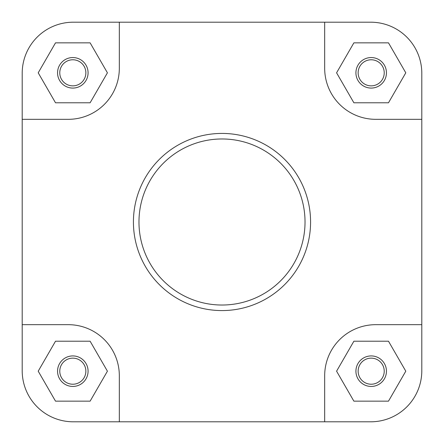 <?xml version="1.0" encoding="UTF-8"?>
<svg xmlns="http://www.w3.org/2000/svg" width="444" height="444" viewBox="0 0 444 444"><rect width="100%" height="100%" fill="white"/><g stroke="black" fill="none" stroke-linecap="round" stroke-linejoin="round"><path stroke-width="0.67" d="M88.079 371.184A15.263 15.263 0 0 1 72.816 386.447A15.263 15.263 0 0 1 57.554 371.184A15.263 15.263 0 0 1 72.816 355.921A15.263 15.263 0 0 1 88.079 371.184M59.774 371.184A13.043 13.043 0 0 0 72.816 384.226A13.043 13.043 0 0 0 85.859 371.184A13.043 13.043 0 0 0 72.816 358.142A13.043 13.043 0 0 0 59.774 371.184M88.079 72.816A15.263 15.263 0 0 1 72.816 88.079A15.263 15.263 0 0 1 57.554 72.816A15.263 15.263 0 0 1 72.816 57.554A15.263 15.263 0 0 1 88.079 72.816M59.774 72.816A13.043 13.043 0 0 0 72.816 85.859A13.043 13.043 0 0 0 85.859 72.816A13.043 13.043 0 0 0 72.816 59.774A13.043 13.043 0 0 0 59.774 72.816M386.447 72.816A15.263 15.263 0 0 1 371.184 88.079A15.263 15.263 0 0 1 355.921 72.816A15.263 15.263 0 0 1 371.184 57.554A15.263 15.263 0 0 1 386.447 72.816M358.142 72.816A13.043 13.043 0 0 0 371.184 85.859A13.043 13.043 0 0 0 384.226 72.816A13.043 13.043 0 0 0 371.184 59.774A13.043 13.043 0 0 0 358.142 72.816M386.447 371.184A15.263 15.263 0 0 1 371.184 386.447A15.263 15.263 0 0 1 355.921 371.184A15.263 15.263 0 0 1 371.184 355.921A15.263 15.263 0 0 1 386.447 371.184M358.142 371.184A13.043 13.043 0 0 0 371.184 384.226A13.043 13.043 0 0 0 384.226 371.184A13.043 13.043 0 0 0 371.184 358.142A13.043 13.043 0 0 0 358.142 371.184M133.422 222A88.578 88.578 0 0 1 222 133.422A88.578 88.578 0 0 1 310.578 222A88.578 88.578 0 0 1 222 310.578A88.578 88.578 0 0 1 133.422 222A88.578 88.578 0 0 0 222 310.578A88.578 88.578 0 0 0 310.578 222M22.2 324.675L22.2 370.74A51.06 51.06 0 0 0 73.26 421.8L119.325 421.8L119.325 375.735A51.06 51.06 0 0 0 68.265 324.675L22.2 324.675L22.2 119.325L68.265 119.325A51.06 51.06 0 0 0 119.325 68.265L119.325 22.2L73.26 22.2A51.06 51.06 0 0 0 22.2 73.26L22.2 119.325L22.2 73.26M119.325 421.8L370.74 421.8A51.06 51.06 0 0 0 421.8 370.74L421.8 324.675L375.735 324.675A51.06 51.06 0 0 0 324.675 375.735L324.675 421.8L370.74 421.8M421.8 73.26L421.8 119.325L421.8 73.26A51.06 51.06 0 0 0 370.74 22.2L324.675 22.2L324.675 68.265A51.06 51.06 0 0 0 375.735 119.325L421.8 119.325L421.8 324.675M119.325 22.2L370.74 22.2M107.42 72.816L90.121 42.846L55.511 42.846L38.212 72.816L55.511 102.786L90.121 102.786L107.42 72.816M353.879 102.786L388.489 102.786L405.788 72.816L388.489 42.846L353.879 42.846L336.58 72.816L353.879 102.786M388.489 401.154L405.788 371.184L388.489 341.214L353.879 341.214L336.58 371.184L353.879 401.154L388.489 401.154M90.121 401.154L107.42 371.184L90.121 341.214L55.511 341.214L38.212 371.184L55.511 401.154L90.121 401.154M305.028 222A83.028 83.028 0 0 0 222 138.972A83.028 83.028 0 0 0 138.972 222A83.028 83.028 0 0 0 222 305.028A83.028 83.028 0 0 0 305.028 222"/></g></svg>
